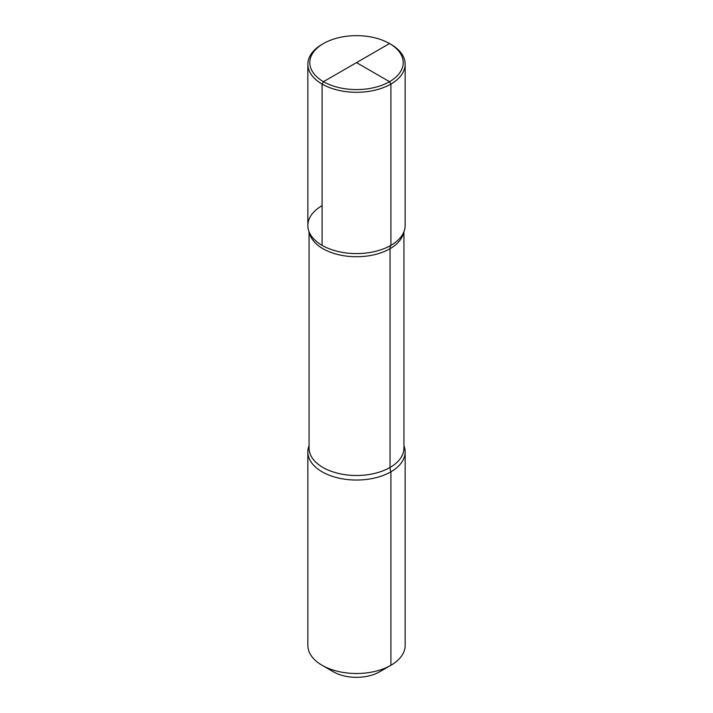 <?xml version="1.0" encoding="UTF-8"?>
<svg xmlns="http://www.w3.org/2000/svg" width="713" height="713" viewBox="0 0 713 713"><rect width="100%" height="100%" fill="white"/><g stroke="black" fill="none" stroke-linecap="round" stroke-linejoin="round"><path stroke-width="1.07" d="M379.548 671.833L390.902 665.282A48.653 28.092 0 0 0 405.153 645.417L405.153 451.944A48.653 28.092 0 0 0 403.941 445.705A48.653 28.092 0 0 1 405.153 451.944A48.653 28.092 0 0 1 390.902 471.81A48.653 28.092 180 0 1 337.882 477.897A48.653 28.092 180 0 1 307.847 451.944A48.653 28.092 180 0 1 309.059 445.705A48.653 28.092 180 0 0 307.847 451.944A48.653 28.092 180 0 0 337.882 477.897A48.653 28.092 180 0 0 390.902 471.81A48.653 28.092 0 0 0 405.153 451.944L405.153 645.417A48.653 28.092 0 0 1 390.902 665.282A48.653 28.092 180 0 1 322.098 665.282A48.653 28.092 180 0 1 307.847 645.417L307.847 451.944L307.847 645.417A48.653 28.092 180 0 0 322.098 665.282A48.653 28.092 180 0 0 390.902 665.282L379.548 671.833A32.602 18.823 180 0 1 333.452 671.833L322.098 665.282L333.452 671.833A32.602 18.823 180 0 0 379.548 671.833L390.902 665.282L379.548 671.833L390.902 665.282L390.902 471.81A9.732 5.615 60 0 1 390.047 467.47L390.047 248.712A9.732 5.615 60 0 1 390.902 245.361A48.653 28.092 180 0 1 311.724 236.493A48.653 28.092 180 0 1 322.098 205.638A48.653 28.092 180 0 0 311.724 236.493A48.653 28.092 180 0 0 390.902 245.361A48.653 28.092 0 0 0 401.276 236.493A48.653 28.092 0 0 1 390.902 245.361A48.653 28.092 0 0 0 405.153 225.504A48.653 28.092 180 0 1 375.118 251.448A48.653 28.092 180 0 1 322.098 245.361L322.098 84.072L323.47 81.683L389.53 43.546A46.71 26.969 180 0 1 389.53 81.683A46.71 26.969 180 0 1 323.47 81.683A46.71 26.969 180 0 1 323.47 43.546A46.71 26.969 180 0 1 389.53 43.546L390.902 44.34A48.653 28.092 180 0 1 405.153 64.206A48.653 28.092 180 0 1 390.902 84.072A48.653 28.092 180 0 1 337.882 90.159A48.653 28.092 180 0 1 307.847 64.206A48.653 28.092 180 0 1 322.098 44.34L323.47 43.546L322.098 44.34M390.902 245.361L390.902 84.072L390.902 245.361A48.653 28.092 180 0 1 337.882 251.448A48.653 28.092 180 0 1 307.847 225.504L307.847 64.206M323.47 81.683A46.71 26.969 0 0 0 389.53 81.683A46.71 26.969 0 0 0 389.53 43.546L390.902 44.34A48.653 28.092 180 0 1 405.153 64.206A48.653 28.092 180 0 1 375.118 90.159A48.653 28.092 180 0 1 322.098 84.072M390.902 84.072L389.53 81.683L356.5 62.619L389.53 81.683L390.902 84.072M356.5 62.619L389.53 43.546L390.902 44.34L389.53 43.546M390.047 467.47A47.441 27.388 180 0 1 338.345 473.405A47.441 27.388 180 0 1 309.059 448.103L309.059 231.743L309.059 448.103A47.441 27.388 180 0 0 338.345 473.405A47.441 27.388 180 0 0 390.047 467.47A47.441 27.388 0 0 0 403.941 448.103L403.941 231.743L403.941 448.103A47.441 27.388 0 0 1 390.047 467.47M390.047 248.712A47.441 27.388 0 0 0 403.629 232.491A47.441 27.388 0 0 1 390.047 248.712A47.441 27.388 180 0 1 340.894 255.209A47.441 27.388 180 0 1 309.371 232.491A47.441 27.388 180 0 0 340.894 255.209A47.441 27.388 180 0 0 390.047 248.712M405.153 225.504L405.153 64.206L405.153 225.504"/></g></svg>
